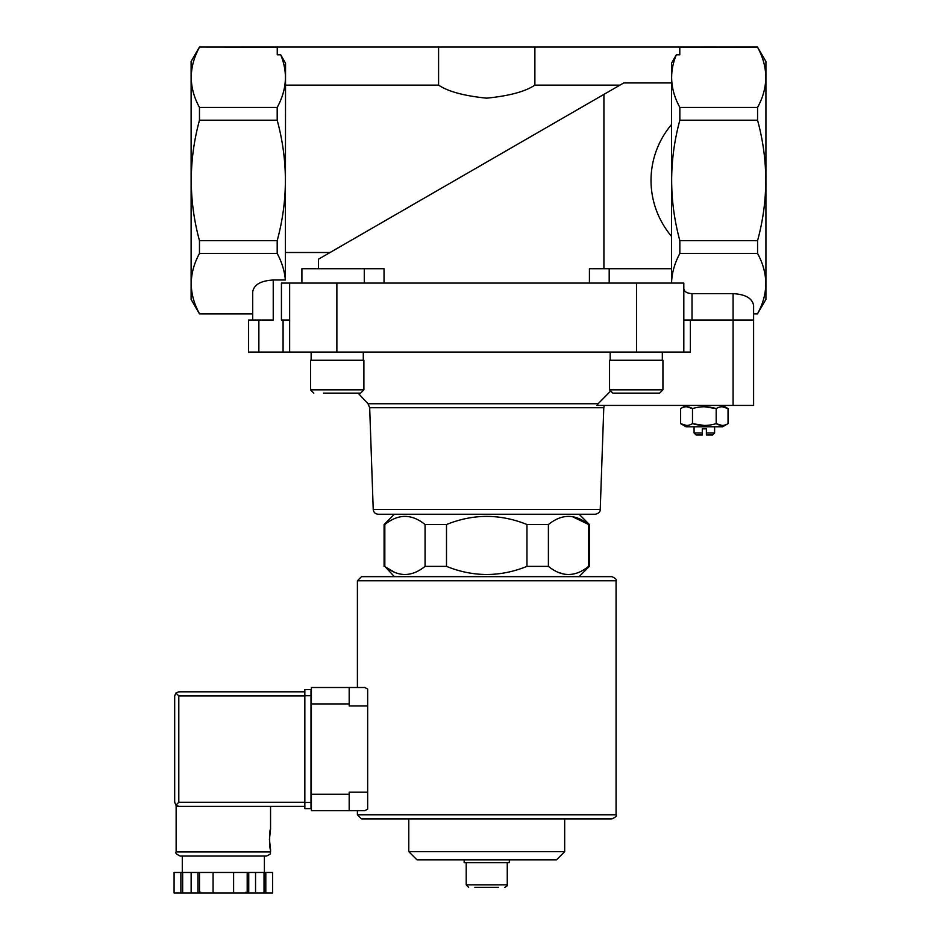 <?xml version="1.0" encoding="UTF-8"?>
<svg xmlns="http://www.w3.org/2000/svg" width="940" height="940" viewBox="0 0 940 940"><rect width="100%" height="100%" fill="white"/><g stroke="black" fill="none" stroke-linecap="round" stroke-linejoin="round"><path stroke-width="1.41" d="M277.253 47.106L199.468 47L191.114 61.476L191.114 299.402L199.468 313.878L252.696 313.878L252.696 320.035L252.696 291.846C253.941 284.667 260.779 280.719 273.235 280.002L273.235 320.035L248.595 320.035L248.595 352.065L690.383 352.065L690.383 320.035M394.353 576.643L384.836 566.385C398.219 577.184 411.626 577.184 425.068 566.385L424.011 567.196M394.706 572.401L386.105 567.361M564.729 574.293L558.266 572.401M588.628 566.385L589.38 566.385L589.38 524.508L588.628 524.508C575.245 513.698 561.838 513.698 548.396 524.508L548.396 566.385C561.779 577.184 575.186 577.184 588.628 566.385L588.628 524.508L572.296 516.601M446.5 566.385L446.5 524.508L425.068 524.508L425.068 566.385L446.5 566.385C473.337 577.184 500.151 577.184 526.964 566.385L548.396 566.385M384.836 566.385L384.836 524.508L385.894 523.697M384.084 566.385L384.084 524.508L384.836 524.508C398.266 513.698 411.685 513.698 425.068 524.508M526.964 566.385L526.964 524.508L548.396 524.508M378.15 514.239C375.236 513.969 373.591 512.382 373.227 509.48L600.237 509.48C600.355 511.853 598.721 513.44 595.314 514.239L378.15 514.239L579.111 514.239L589.38 524.508M526.964 524.508C500.127 513.698 473.314 513.698 446.5 524.508M610.095 391.628L598.11 403.754L610.095 391.628M753.61 405.434L753.61 320.035L753.61 405.434L596.923 405.434L598.11 403.754L368.022 403.754L369.679 407.737L603.786 407.737L604.326 405.434M277.194 107.442L277.194 120.203C288.11 160.352 288.11 200.514 277.194 240.675L277.194 253.436C281.882 262.178 284.608 271.037 285.361 280.002L285.549 63.262L280.731 54.802C287.981 72.368 286.806 89.911 277.194 107.442L199.468 107.442C188.541 87.455 188.541 67.386 199.468 47.2M757.57 47.2L765.924 61.476L765.924 299.402L757.57 313.678C768.497 293.691 768.497 273.611 757.57 253.436L757.57 240.675C768.485 200.525 768.485 160.364 757.57 120.203L757.57 107.442C768.497 87.455 768.497 67.386 757.57 47.2L679.784 47.317M671.489 268.711L671.489 63.262L676.307 54.802C669.057 72.368 670.232 89.911 679.843 107.442L679.843 120.203C668.928 160.352 668.928 200.514 679.843 240.675L679.843 253.436C674.65 263.071 671.889 272.835 671.559 282.74M619.989 85.117L534.884 85.117L534.884 47L277.253 47L277.253 54.802L280.731 54.802M285.549 85.117L438.581 85.117C447.957 91.497 463.984 95.856 486.65 98.171C509.398 95.88 525.472 91.533 534.884 85.117M318.448 268.711L318.448 259.205L603.915 94.388L330.058 252.508L285.549 252.508M671.489 82.931L623.772 82.931L603.915 94.388L603.915 268.711M534.884 47L679.784 47L679.784 54.802L676.307 54.802M757.57 107.442L679.843 107.442M683.815 352.065L683.815 283.081L281.436 283.081L281.436 320.035L289.649 320.035M757.57 313.878L753.61 313.878L753.61 320.035L692.016 320.035L692.016 293.632L733.082 293.632C745.526 294.349 752.364 298.297 753.61 305.477L753.61 313.678L757.57 313.678M683.815 320.035L692.016 320.035M671.489 236.339C644.182 203.792 644.182 157.086 671.489 124.538M252.696 313.678L199.468 313.678C188.541 293.691 188.541 273.611 199.468 253.436L199.468 240.675C188.552 200.525 188.552 160.364 199.468 120.203L199.468 107.442M273.235 280.002L285.361 280.002M277.194 253.436L199.468 253.436M384.037 283.081L384.037 268.711L301.904 268.711L301.904 283.081M589.427 283.081L589.427 268.711L609.191 268.711L609.191 283.081M683.815 288.886C684.308 291.764 687.046 293.339 692.016 293.632M757.57 253.436L679.843 253.436M757.57 240.675L679.843 240.675M757.57 120.203L679.843 120.203M277.194 240.675L199.468 240.675M277.194 120.203L199.468 120.203M753.61 320.035L753.61 305.477M289.649 352.065L289.649 283.081M609.191 268.711L671.559 268.711L671.559 283.081M438.581 85.117L438.581 47M474.876 887.337L498.588 887.337M468.661 887.337L466.205 884.869L466.205 862.697M464.149 859.83L464.149 862.697L509.315 862.697L509.315 859.83M564.682 851.652L408.782 851.652L416.949 859.83L556.504 859.83L564.682 851.652L564.682 818.893L611.964 818.893L361.501 818.893L357.4 814.78L357.4 810.68L349.187 810.68L364.791 810.68L367.657 809.14L364.791 810.68M408.782 851.652L408.782 818.893M595.314 514.239L579.111 514.239M373.227 509.48L369.679 407.737M686.071 405.434L680.63 408.571C684.567 406.162 688.527 406.162 692.486 408.571C700.382 406.174 708.29 406.174 716.186 408.571C720.134 406.162 724.082 406.162 728.042 408.571L722.12 406.738M722.12 425.479L716.186 423.646C708.29 426.055 700.394 426.055 692.486 423.646C688.55 426.055 684.602 426.055 680.63 423.646L686.071 426.784L722.613 426.784L728.042 423.646C724.106 426.055 720.158 426.055 716.186 423.646L716.186 408.571L704.342 406.738M704.342 425.479L692.486 423.646L692.486 408.571L686.564 406.738M686.564 425.479L680.63 423.646L680.63 408.571M728.042 423.646L728.042 408.571L722.613 405.434M702.286 432.988L694.073 432.988L696.093 434.997L702.286 434.997L702.286 428.84L706.386 428.84L706.386 432.988L714.6 432.988L714.6 426.784M706.386 432.988L706.386 434.997L712.591 434.997L714.6 432.988M694.073 432.988L694.073 426.784M662.324 352.065L662.324 360.267M662.935 389.83L662.935 360.267L609.555 360.267L609.555 389.83L612.845 393.12L659.657 393.12L662.935 389.83L609.555 389.83M639.928 393.12L649.986 393.12M368.022 403.754L358.105 393.12L350.949 393.12M323.478 393.12L360.619 393.12L363.897 389.83L310.529 389.83L313.807 393.12L310.529 389.83L310.529 360.267L363.897 360.267L363.897 389.83M363.287 352.065L363.287 360.267M361.501 576.643L611.964 576.643C615.794 578.488 617.157 579.863 616.064 580.755L357.4 580.755L361.501 576.643M364.791 687.504L367.657 689.043L364.791 687.504L349.187 687.504L357.4 687.504L357.4 580.755M367.657 792.197L349.187 792.197L349.187 810.68L311.41 810.68L311.41 687.504L349.187 687.504L349.187 705.975L367.657 705.975L367.657 809.14M367.657 689.043L367.657 705.975M304.842 802.266L178.8 802.266L175.897 805.169L178.8 806.367L176.133 806.367L176.133 851.945C175.087 852.944 176.45 854.307 180.233 856.046L266.455 856.046C272.858 853.32 269.451 853.156 270.555 851.945L176.133 851.945M269.428 839.42L270.555 849.69C269.345 850.289 269.345 828.551 270.555 829.15L269.428 839.42M247.197 893L247.197 872.473L272.612 872.473L272.612 893L174.076 893L174.088 872.473L174.076 893M247.197 872.473L197.941 872.473L197.941 893M199.492 872.473L199.492 893M248.748 872.473L248.748 893M197.941 872.473L174.088 872.473M175.897 805.169L174.687 802.266L174.687 695.917L175.897 693.015L178.8 695.917L304.842 695.917M175.897 693.015L178.8 691.817L304.842 691.817M178.8 806.367L304.842 806.367M264.399 872.473L264.399 856.046L223.344 856.046M265.808 872.473L265.808 893M264.034 872.473L264.034 893M255.551 872.473L255.551 893M233.613 872.473L233.613 893M213.075 872.473L213.075 893M191.137 872.473L191.137 893M182.654 872.473L182.654 893M180.88 872.473L180.88 893M310.999 695.718L310.999 808.623L304.842 808.623L304.842 689.561L310.999 689.561L310.999 695.718L304.842 695.718M733.082 405.434L733.082 293.632M636.591 352.065L636.591 283.081M336.873 352.065L336.873 283.081M258.864 352.065L258.864 320.035M283.081 352.065L283.081 320.035M364.274 268.711L364.274 283.081M466.205 884.869L507.259 884.869C507.764 885.457 506.942 886.279 504.792 887.337M357.4 814.78L616.064 814.78L616.064 580.755M311.41 703.931L349.187 703.931M311.41 794.253L349.187 794.253M178.8 802.266L178.8 695.917M310.999 802.466L304.842 802.466M579.111 576.643L589.38 566.385M394.353 514.239L384.084 524.508M757.57 47L679.843 47M277.194 47L199.468 47M507.259 884.869L507.259 862.697M600.237 509.48L603.786 407.737M610.178 352.065L610.178 360.267M311.14 352.065L311.14 360.267M616.064 814.78C617.11 815.779 615.735 817.154 611.964 818.893M270.555 806.367L270.555 829.15M270.555 849.69L270.555 851.945M272.612 872.473L272.612 893M200.761 892.178L199.938 893M245.928 892.178L246.75 893M182.29 856.046L182.29 872.473"/></g></svg>
